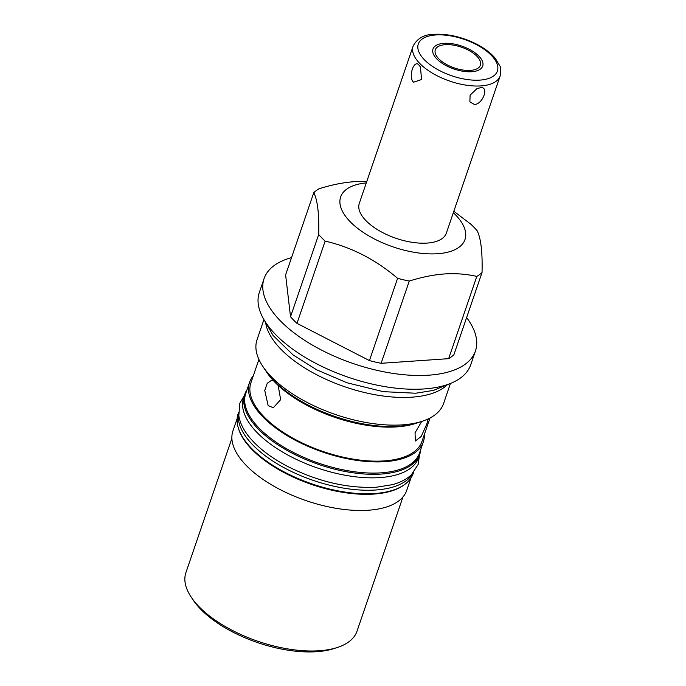 <?xml version="1.0" encoding="UTF-8"?>
<svg xmlns="http://www.w3.org/2000/svg" width="686" height="686" viewBox="0 0 686 686"><rect width="100%" height="100%" fill="white"/><g stroke="black" fill="none" stroke-linecap="round" stroke-linejoin="round"><path stroke-width="1.03" d="M231.885 438.354L185.906 572.63A90.423 41.632 18.9 0 0 191.325 597.309L193.212 600.121A87.268 40.182 -161.1 0 0 316.658 651.7A87.268 40.182 18.9 0 0 334.391 648.459L337.606 647.395A90.423 41.632 18.9 0 0 357.003 631.214L402.974 496.93M191.325 597.309A90.423 41.632 18.9 0 0 319.23 650.757A90.423 41.632 18.9 0 0 337.606 647.395M410.948 478.039L406.721 490.387A91.838 42.283 -161.1 0 1 368.356 510.238A91.838 42.283 -161.1 0 1 272.256 485.251A91.838 42.283 -161.1 0 1 232.94 430.885L237.167 418.546M404.088 484.899A91.838 42.283 -161.1 0 1 373.887 494.074A91.838 42.283 -161.1 0 1 238.385 428.158M424.402 434.349A91.838 42.283 -161.1 0 1 423.348 441.818L419.523 452.992A91.838 42.283 -161.1 0 1 381.159 472.843A91.838 42.283 -161.1 0 1 285.059 447.855A91.838 42.283 -161.1 0 1 245.742 393.49L249.567 382.325A91.838 42.283 -161.1 0 1 253.305 375.774M423.348 441.818A91.838 42.283 -161.1 0 1 384.983 461.669A91.838 42.283 -161.1 0 1 288.883 436.682A91.838 42.283 -161.1 0 1 249.567 382.325M244.842 394.167A92.473 42.575 -161.1 0 0 284.433 448.91A92.473 42.575 -161.1 0 0 381.193 474.06A92.473 42.575 18.9 0 0 419.815 454.081L418.606 457.613A92.473 42.575 18.9 0 1 379.984 477.593A92.473 42.575 -161.1 0 1 283.224 452.443A92.473 42.575 -161.1 0 1 243.633 397.7L244.842 394.167A92.473 42.575 -161.1 0 1 247.046 389.674M419.815 454.081A92.473 42.575 18.9 0 0 420.827 449.176M238.565 413.444A92.473 42.575 -161.1 0 0 282.006 466.583A92.473 42.575 -161.1 0 0 375.731 490.001A92.473 42.575 18.9 0 0 412.972 473.151M238.514 412.655L238.179 413.641A92.473 42.575 -161.1 0 0 277.77 468.375A92.473 42.575 -161.1 0 0 374.522 493.534A92.473 42.575 18.9 0 0 413.152 473.546L413.487 472.56M258.905 359.43L250.913 382.779A90.423 41.632 -161.1 0 0 289.621 436.305A90.423 41.632 -161.1 0 0 384.229 460.906A90.423 41.632 18.9 0 0 422.001 441.364L430.002 418.014M428.218 418.897L426.778 424.102L421.178 436.493L415.339 441.021L415.047 432.815L421.71 421.427M278.139 385.378L280.651 399.655L273.302 407.741L268.14 405.598L264.745 390.411L267.257 383.277L271.416 380.37L273.5 380.739M422.413 421.195L415.553 423.468A91.838 42.283 -161.1 0 1 396.894 426.881A91.838 42.283 -161.1 0 1 266.974 372.592L262.944 366.598A98.57 45.387 18.9 0 0 271.562 377.043A98.57 45.387 18.9 0 0 402.382 424.866A98.57 45.387 18.9 0 0 422.413 421.195A98.57 45.387 18.9 0 0 443.559 403.557L450.445 383.457M263.93 319.599L257.044 339.699A98.57 45.387 18.9 0 0 262.944 366.598M265.662 322.874A98.57 45.387 18.9 0 0 281.037 349.354A98.57 45.387 18.9 0 0 411.866 397.177A98.57 45.387 18.9 0 0 447.066 384.983M291.541 257.61A111.715 51.433 18.9 0 0 264.05 278.662L259.334 292.442A111.715 51.433 18.9 0 0 275.781 334.759A111.715 51.433 18.9 0 0 387.753 387.084A111.715 51.433 18.9 0 0 470.716 364.806L475.432 351.035A111.715 51.433 18.9 0 0 466.617 317.549M264.05 278.662A111.715 51.433 18.9 0 0 280.497 320.979A111.715 51.433 18.9 0 0 392.469 373.313A111.715 51.433 18.9 0 0 475.432 351.035M476.804 276.415C466.471 274.048 455.761 273.225 444.682 273.937C433.569 274.752 421.77 277.118 409.276 281.054A95.311 43.887 -161.1 0 1 397.588 278.336C375.619 259.565 351.472 247.157 325.147 241.12A95.311 43.887 18.9 0 1 318.69 234.518C319.23 214.195 317.592 200.243 313.776 192.663L285.616 274.915L290.53 316.769A95.311 43.887 -161.1 0 0 296.987 323.372L369.428 360.587A95.311 43.887 18.9 0 0 381.116 363.306L448.644 358.667A95.311 43.887 18.9 0 0 453.875 354.782L482.035 272.531A95.311 43.887 -161.1 0 1 476.804 276.415L448.644 358.667M453.823 211.271L470.656 224.073A95.311 43.887 18.9 0 1 477.113 230.676C480.937 238.265 482.575 252.216 482.035 272.531M313.776 192.663A95.311 43.887 -161.1 0 1 319.007 188.779C331.492 184.843 343.3 182.476 354.405 181.67L366.778 181.507M397.588 278.336L369.428 360.587M409.276 281.054L381.116 363.306M325.147 241.12L296.987 323.372M318.69 234.518L290.53 316.769M453.335 212.703A65.71 30.253 -161.1 0 1 437.539 253.734A65.71 30.253 -161.1 0 1 350.932 222.47A65.71 30.253 -161.1 0 1 366.298 182.905M413.109 46.168L359.301 203.348A45.996 21.18 18.9 0 0 378.989 230.573A45.996 21.18 18.9 0 0 427.121 243.084A45.996 21.18 18.9 0 0 446.337 233.146L500.154 75.966A45.996 21.18 -161.1 0 1 480.937 85.913A45.996 21.18 18.9 0 1 432.806 73.393A45.996 21.18 18.9 0 1 413.109 46.168C417.182 38.33 424.231 34.377 434.264 34.3C447.812 33.674 461.721 36.847 475.973 43.818C484.307 48.054 490.764 52.925 495.369 58.439L499.777 65.865C500.84 66.859 500.969 70.221 500.154 75.966M474.558 104.538L469.876 101.905L470.107 95.148L476.942 88.648L480.303 87.765C489.212 85.827 483.364 103.843 474.558 104.538M413.504 82.226C407.827 76.892 414.258 58.181 419.249 65.444L420.415 66.954L421.573 79.525L413.504 82.226M470.425 70.392A23.813 10.967 18.9 0 0 480.372 65.247A23.813 10.967 18.9 0 0 470.176 51.15A23.813 10.967 18.9 0 0 445.257 44.676A23.813 10.967 18.9 0 0 435.31 49.821A23.813 10.967 18.9 0 0 445.506 63.918A23.813 10.967 18.9 0 0 470.425 70.392M419.909 421.967A93.836 43.209 -161.1 0 1 398.523 426.28A93.836 43.209 -161.1 0 1 264.453 368.734M471.728 71.73A26.282 12.099 18.9 0 0 482.712 66.053A26.282 12.099 18.9 0 0 471.453 50.49A26.282 12.099 18.9 0 0 443.953 43.338A26.282 12.099 18.9 0 0 432.977 49.023A26.282 12.099 18.9 0 0 444.228 64.578A26.282 12.099 18.9 0 0 471.728 71.73M435.756 34.96A41.795 19.242 -161.1 0 1 491.227 55.24A41.795 19.242 -161.1 0 1 479.926 80.108A41.795 19.242 18.9 0 1 424.454 59.828A41.795 19.242 18.9 0 1 435.756 34.96M448.25 384.289L433.518 390.385L415.725 393.232L383.234 391.655L346.953 382.762L316.615 369.771L293.076 354.936L273.054 335.445L265.156 321.597M244.508 395.162L239.817 403.325L238.822 415.75C239.886 422.276 242.887 428.759 247.809 435.207C256.684 446.68 269.752 456.979 287.031 466.111C317.438 481.486 347.202 488.526 376.314 487.24L392.323 484.685C400.161 482.61 406.506 479.317 411.351 474.823L418.177 464.388L419.48 455.067"/></g></svg>
